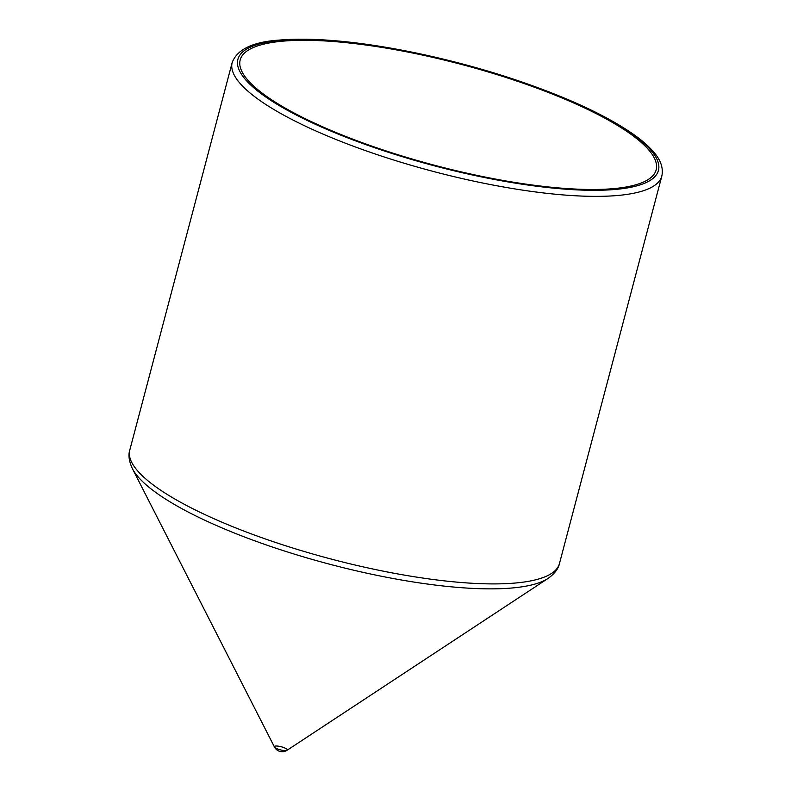 <?xml version="1.0" encoding="UTF-8"?>
<svg xmlns="http://www.w3.org/2000/svg" width="791" height="791" viewBox="0 0 791 791"><rect width="100%" height="100%" fill="white"/><g stroke="black" fill="none" stroke-linecap="round" stroke-linejoin="round"><path stroke-width="1.19" d="M372.432 146.315A215.122 52.176 14.8 0 0 656.154 169.847A215.122 52.176 14.8 0 0 461.499 64.447A215.122 52.176 14.8 0 0 240.187 59.948A215.122 52.176 14.8 0 0 372.432 146.315M278.472 749.285A6.654 1.612 14.8 0 0 287.014 750.303L287.014 750.303A6.654 1.612 14.8 0 0 281.23 746.753A6.654 1.612 14.8 0 0 274.447 746.981L274.447 746.981A6.654 1.612 14.8 0 0 278.472 749.285M266.379 539.314A222.202 53.897 14.8 0 0 559.435 563.627C558.367 568.818 554.56 573.752 548.025 578.448A219.957 53.353 14.8 0 1 265.657 544.712A219.957 53.353 14.8 0 1 132.384 468.628C129.022 461.321 128.152 455.151 129.783 450.109A222.202 53.897 14.8 0 0 266.379 539.314M368.774 151.773A222.202 53.897 14.8 0 0 661.83 176.077C663.52 167.979 660.693 159.851 653.366 151.684C648.343 145.88 641.471 139.918 632.751 133.817C605.896 115.328 567.809 97.669 518.5 80.83C457.989 60.235 387.916 44.968 333.842 40.638C313.177 38.937 295.221 38.739 279.994 40.034C253.189 41.735 237.251 49.24 232.178 62.558A222.202 53.897 14.8 0 0 368.774 151.773M371.602 146.661A217.485 52.75 14.8 0 0 656.451 158.249A217.485 52.75 14.8 0 0 316.459 39.777A217.485 52.75 14.8 0 0 371.602 146.661M559.435 563.627L661.83 176.077M129.783 450.109L232.178 62.558M132.384 468.628L274.447 746.981A8.731 8.731 0 0 0 287.014 750.303L548.025 578.448"/></g></svg>
